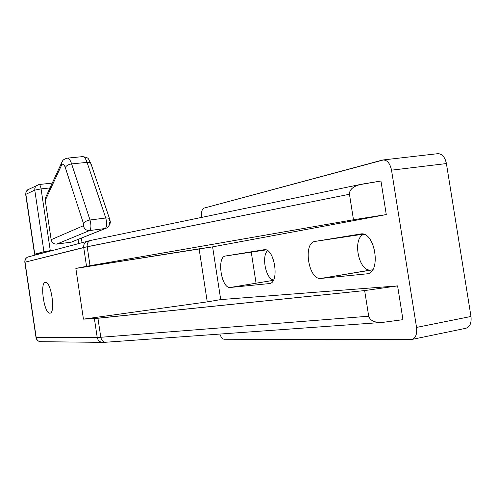 <?xml version="1.0" encoding="UTF-8"?>
<svg xmlns="http://www.w3.org/2000/svg" width="496" height="496" viewBox="0 0 496 496"><rect width="100%" height="100%" fill="white"/><g stroke="black" fill="none" stroke-linecap="round" stroke-linejoin="round"><path stroke-width="0.74" d="M446.412 163.562C444.838 156.68 441.762 153.407 437.187 153.748L438.228 153.63C442.358 154.07 445.086 157.381 446.412 163.562L391.524 170.165C389.912 162.973 386.899 159.6 382.484 160.041L204.03 208.109C201.903 209.182 201.085 212.282 201.574 217.409C201.085 212.282 201.903 209.182 204.03 208.109L383.625 159.892C387.562 160.382 390.197 163.804 391.524 170.165L416.541 327.422L391.524 170.165L446.412 163.562L470.977 316.46L446.412 163.562M251.255 252.135L256.066 283.21L251.255 252.135M465.043 328.383C469.656 327.614 471.634 323.64 470.977 316.46C471.646 323.293 469.83 327.261 465.533 328.352L412.325 339.363M372.589 269.836L370.934 270.01C358.689 272.106 351.98 238.514 363.754 234.317C352.086 238.464 358.546 271.727 370.741 270.022L320.949 278.43L372.589 269.836M273.488 280.023C265.856 278.913 261.318 256.389 267.542 250.697C261.318 256.389 265.856 278.913 273.488 280.023M320.769 278.442C308.376 280.035 302.715 242.612 315.152 241.397L360.394 234.025L315.152 241.397L363.27 234.174L315.152 241.397C302.603 242.637 308.506 280.451 320.949 278.43L366.687 273.86C381.325 273.563 375.627 232.202 361.187 233.945L360.394 234.025C375.026 230.504 381.833 273.451 366.687 273.86L320.949 278.43L370.741 270.022M382.627 322.394L106.237 342.209C103.385 342.302 101.568 340.653 100.793 337.28L97.216 337.46C97.985 340.709 99.944 342.339 103.094 342.352C99.944 342.339 97.985 340.709 97.216 337.46L100.793 337.28L97.935 318.258L94.383 318.556L364.653 290.575L397.594 285.894L220.714 299.596L207.254 301.89L220.714 299.596L212.61 246.872L199.119 248.837L207.254 301.89L83.44 319.139L207.254 301.89L199.119 248.837L75.845 268.423L90.036 265.682L87.191 246.735C86.924 243.592 87.997 241.509 90.402 240.486L91.14 240.324L90.402 240.486C87.997 241.509 86.924 243.592 87.191 246.735L24.843 262.229L36.208 337.602L97.216 337.46L94.383 318.556L83.44 319.139L75.845 268.423L212.61 246.872L386.279 214.588L353.481 219.759L86.54 266.321L83.712 247.492L25.017 262.173L36.208 337.602L97.216 337.46L94.383 318.556L83.44 319.139L75.845 268.423L86.54 266.321L83.712 247.492L349.457 194.258L87.191 246.735L90.036 265.682L353.481 219.759L349.457 194.258C349.302 190.111 352.445 186.961 358.893 184.803L380.953 181.015L361.398 184.245C353.474 186.037 349.494 189.379 349.457 194.258L353.481 219.759L386.279 214.588L380.953 181.015L386.279 214.588L212.61 246.872L220.714 299.596L397.594 285.894L402.957 319.66L383.234 322.319L402.957 319.66L397.594 285.894L364.653 290.575L368.702 316.212C370.252 320.893 375.094 322.927 383.234 322.319C375.094 322.927 370.252 320.893 368.702 316.212L364.653 290.575L97.935 318.258L100.793 337.28C101.568 340.653 103.385 342.302 106.237 342.209L106.454 342.172M219.815 334.068C221.042 337.342 222.499 339.066 224.173 339.239L411.004 339.562C415.394 338.849 417.241 334.8 416.541 327.422L470.977 316.46L416.541 327.422C417.248 334.447 415.561 338.489 411.469 339.543L224.173 339.239C222.499 339.066 221.042 337.342 219.815 334.068M263.928 249.755C274.437 247.089 280.091 283.427 269.173 283.594L230.342 287.469C221.365 289.044 216.411 256.798 225.494 256.017L264.387 249.705C274.815 248.254 279.794 283.495 269.173 283.594L230.342 287.469L273.308 280.352L230.231 287.475C221.284 288.759 216.473 256.779 225.494 256.017L263.928 249.755M265.955 249.922L225.494 256.017L265.955 249.922M49.916 313.143C55.794 313.546 51.193 281.319 45.52 282.329L45.328 282.348C50.995 280.519 55.912 313.509 49.916 313.143C44.274 314.241 39.575 282.652 45.328 282.348C39.599 282.639 44.225 314.055 49.873 313.143L49.916 313.143M102.083 342.345L41.242 341.707C38.533 341.694 36.853 340.324 36.208 337.602L36.208 337.602C36.853 340.324 38.533 341.694 41.242 341.707L41.652 341.657M105.648 342.252L103.571 342.29M29.382 256.618L28.855 256.754L29.382 256.618M53.27 250.251L43.946 251.72L34.763 254.175L41.013 253.493L34.577 254.243L25.866 194.308L34.77 190.111L34.825 188.257L35.545 186.577L36.53 185.523L38.899 184.562L36.53 185.523L35.545 186.577L34.825 188.257L34.77 190.111L41.081 188.902L50.288 250.654L53.27 250.251M43.642 252.731L49.395 251.205L43.642 252.731M83.477 223.615L65.305 167.555C63.99 163.996 62.756 163.178 61.609 165.112L45.272 200.372L51.144 239.698L83.39 225.73L83.477 223.615C84.562 221.786 86.744 220.584 90.024 219.995C91.357 225.302 91.202 228.823 89.559 230.559L56.749 244.094L71.207 242.147L105.214 228.513C106.919 226.777 107.105 223.274 105.76 218.011L87.06 162.359C85.765 158.677 84.339 156.761 82.776 156.612L82.417 156.649L82.776 156.612C84.339 156.761 85.765 158.677 87.06 162.359C89.336 162.204 90.663 162.725 91.035 163.922C90.663 162.725 89.336 162.204 87.06 162.359L71.635 163.916L90.024 219.995C86.744 220.584 84.562 221.786 83.477 223.615L65.305 167.555C66.309 165.639 68.417 164.424 71.635 163.916C68.417 164.424 66.309 165.639 65.305 167.555C63.99 163.996 62.756 163.178 61.609 165.112L45.272 200.372L45.477 197.755L46.054 196.528L45.272 200.372L51.144 239.698L83.39 225.73C84.258 229.034 86.31 230.64 89.559 230.559L56.749 244.094C53.766 244.181 51.894 242.718 51.144 239.698C51.894 242.718 53.766 244.181 56.749 244.094L71.207 242.147L107.192 227.794L105.214 228.513L89.559 230.559C86.31 230.64 84.258 229.034 83.39 225.73L83.477 223.615M62.13 161.715L61.585 162.886L61.609 165.112L61.585 162.886L62.13 161.715M90.917 164.932L91.035 163.922L109.641 219.021M109.597 220.286L109.752 219.344C109.411 218.228 108.078 217.787 105.76 218.011C108.078 217.787 109.411 218.228 109.752 219.344C109.238 220.187 112.586 222.121 107.192 227.794C109.002 226.517 109.765 224.713 109.486 222.382M73.036 241.484L71.207 242.147L73.036 241.484M34.577 254.243L25.687 194.438L26.003 191.902L27.59 189.85L26.133 191.822L25.823 193.948L34.763 254.175L43.946 251.72L50.288 250.654L41.081 188.902L50.028 187.916L41.081 188.902C40.61 186.205 39.953 184.741 39.11 184.518C39.953 184.741 40.61 186.205 41.081 188.902L34.77 190.111L43.946 251.72L34.77 190.111L25.866 194.308L25.928 192.504L26.629 190.873L29.314 189.013M78.715 243.511L78.101 239.45L78.715 243.511M67.096 158.156L67.462 158.119C68.975 158.274 70.364 160.208 71.635 163.916C70.364 160.208 68.975 158.274 67.462 158.119L67.096 158.156M105.76 218.011L87.06 162.359L71.635 163.916L90.024 219.995L105.76 218.011C107.105 223.274 106.919 226.777 105.214 228.513L89.559 230.559C91.202 228.823 91.357 225.302 90.024 219.995L105.76 218.011M100.793 337.28L368.702 316.212L100.793 337.28M83.712 247.492C83.458 244.733 84.481 242.711 86.788 241.428L88.344 240.963L86.788 241.428C84.481 242.711 83.458 244.733 83.712 247.492M25.017 262.173C24.812 259.854 25.699 258.156 27.683 257.064L29.028 256.668L27.683 257.064C25.699 258.156 24.812 259.854 25.017 262.173M40.523 341.713C38.056 341.384 36.555 340.008 36.028 337.584L24.85 262.248M273.315 280.345L230.231 287.475M438.228 153.63L383.625 159.892M90.917 163.581C87.525 158.081 89.844 158.075 82.776 156.612L67.462 158.119C61.659 159.799 62.781 161.349 61.585 162.886L45.452 197.823M39.11 184.518L52.254 183.092M27.59 189.85L39.103 184.518M81.356 238.148L82.026 242.637M359.346 184.679L90.402 240.486L27.683 257.064C25.594 258.18 24.651 259.904 24.843 262.235"/></g></svg>
